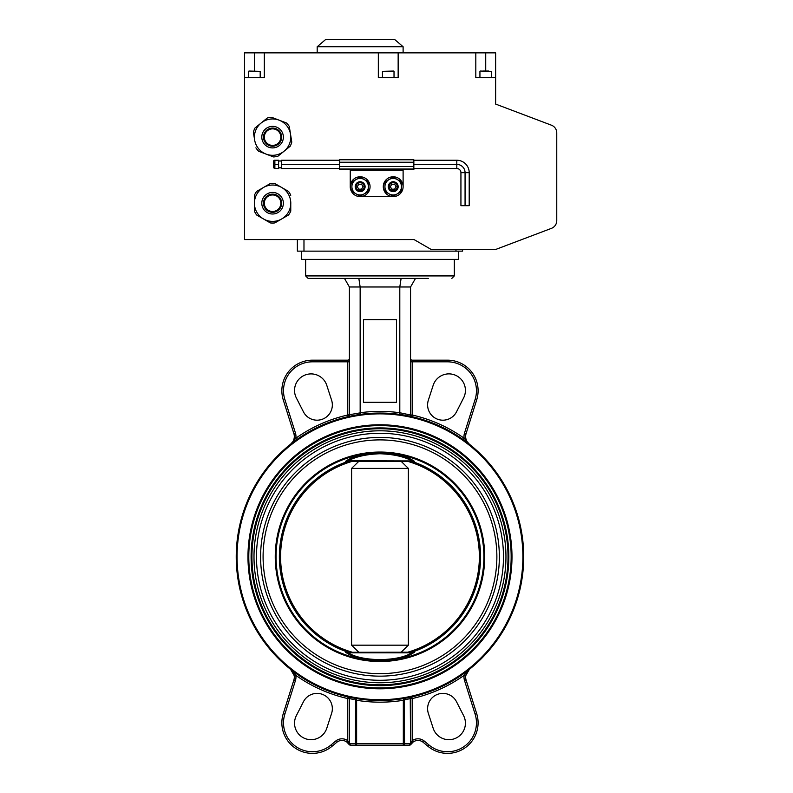 <?xml version="1.0" encoding="UTF-8"?>
<svg xmlns="http://www.w3.org/2000/svg" width="793" height="793" viewBox="0 0 793 793"><rect width="100%" height="100%" fill="white"/><g stroke="black" fill="none" stroke-linecap="round" stroke-linejoin="round"><path stroke-width="1.19" d="M281.456 160.255L281.456 160.255A1.655 1.655 0 0 1 278.591 160.255L278.591 168.522A1.655 1.655 0 0 1 281.456 168.522L281.456 168.522M278.591 168.522L274.874 168.522L274.874 160.255L274.239 160.255L278.383 160.255M290.763 195.296A19.825 19.825 0 0 0 288.533 191.44L281.674 187.475A18.17 18.17 0 0 0 263.494 187.475L256.635 191.44A19.825 19.825 0 0 0 254.414 195.296L254.414 203.216A18.17 18.17 0 0 1 263.494 187.475L270.363 183.52A19.825 19.825 0 0 1 274.814 183.52L281.674 187.475A18.17 18.17 0 0 1 272.584 221.396A18.17 18.17 0 0 1 263.494 218.957L270.363 222.922A19.825 19.825 0 0 0 274.814 222.922L288.533 214.992A19.825 19.825 0 0 0 290.763 211.136L290.763 203.216M272.584 211.473A8.257 8.257 0 0 0 280.851 203.216A8.257 8.257 0 0 0 272.584 194.959A8.257 8.257 0 0 0 264.327 203.216A8.257 8.257 0 0 0 272.584 211.473A8.257 8.257 0 0 1 264.327 203.216A8.257 8.257 0 0 1 272.584 194.959M267.261 118.028A19.825 19.825 0 0 1 271.662 117.324L279.067 120.149A18.17 18.17 0 0 1 275.468 155.071A18.17 18.17 0 0 1 266.111 154.11L273.516 156.935A19.825 19.825 0 0 0 277.907 156.231L290.198 146.229A19.825 19.825 0 0 0 291.784 142.076L289.276 126.424A19.825 19.825 0 0 0 286.461 122.974L279.067 120.149A18.17 18.17 0 0 0 261.115 123.034L254.969 128.03A19.825 19.825 0 0 0 253.383 132.183L254.642 140.014A18.17 18.17 0 0 1 261.115 123.034L267.261 118.028M273.892 145.288A8.257 8.257 0 0 0 280.742 135.821A8.257 8.257 0 0 0 271.275 128.972A8.257 8.257 0 0 0 264.426 138.438A8.257 8.257 0 0 0 273.892 145.288A8.257 8.257 0 0 1 264.426 138.438A8.257 8.257 0 0 1 271.275 128.972M317.19 46.757L325.457 39.65L394.845 39.65L403.112 46.757L317.19 46.757L317.19 52.863M482.838 71.043L488.597 71.043M394.022 77.655L394.022 71.37L382.454 71.37L393.566 71.043M365.107 186.692A4.956 4.956 0 0 0 360.151 181.736A4.956 4.956 0 0 0 355.195 186.692A4.956 4.956 0 0 0 360.151 191.648A4.956 4.956 0 0 0 365.107 186.692M364.195 186.692A4.044 4.044 0 0 0 360.151 182.658A4.044 4.044 0 0 0 356.107 186.692A4.044 4.044 0 0 0 360.151 190.736A4.044 4.044 0 0 0 364.195 186.692M274.239 166.49L274.874 168.522L273.416 167.69L273.416 161.088L274.239 160.255M350.238 186.692A9.912 9.912 0 0 1 360.151 176.78A9.912 9.912 0 0 1 370.063 186.692A9.912 9.912 0 0 1 360.151 196.605A9.912 9.912 0 0 1 350.238 186.692L350.238 169.593L339.503 169.593L339.503 159.76L413.847 159.76L413.847 169.593L403.112 169.593L403.112 186.692A9.912 9.912 0 0 0 393.199 176.78A9.912 9.912 0 0 0 383.287 186.692A9.912 9.912 0 0 0 393.199 196.605A9.912 9.912 0 0 0 403.112 186.692M388.243 186.692A4.956 4.956 0 0 0 393.199 191.648A4.956 4.956 0 0 0 398.155 186.692A4.956 4.956 0 0 0 393.199 181.736A4.956 4.956 0 0 0 388.243 186.692M389.155 186.692A4.044 4.044 0 0 0 393.199 190.736A4.044 4.044 0 0 0 397.234 186.692A4.044 4.044 0 0 0 393.199 182.658A4.044 4.044 0 0 0 389.155 186.692M458.453 251.133L458.453 259.39L301.499 259.39L301.499 251.133M462.587 249.478L462.587 251.133L297.365 251.133L297.365 239.565M358.763 652.203L351.596 645.175L351.596 468.395L408.365 468.395L408.365 645.175L401.189 652.203M401.189 461.367L408.365 468.395M352.181 652.203A99.383 99.383 0 0 1 352.181 461.367L347.899 461.417A100.622 100.622 0 0 0 347.899 652.153L347.909 652.153M350.466 652.203A99.878 99.878 0 0 1 350.466 461.367M251.103 556.785A128.872 128.872 0 0 1 379.976 427.913A128.872 128.872 0 0 1 508.848 556.785A128.872 128.872 0 0 1 379.976 685.658A128.872 128.872 0 0 1 251.103 556.785A128.872 128.872 0 0 0 379.976 685.658A128.872 128.872 0 0 0 508.848 556.785M346.055 652.292L414.303 652.203L411.726 652.827A0.823 0.624 -115.6 0 0 412.578 653.402C398.116 662.413 361.925 662.462 347.374 653.402L345.381 652.143A0.823 0.793 90 0 0 345.659 652.203L348.236 652.827C362.272 661.818 397.759 661.778 411.726 652.827L348.236 652.827A0.823 0.624 -64.4 0 1 347.374 653.402M256.476 556.785A123.5 123.5 0 0 1 379.976 433.285A123.5 123.5 0 0 1 503.476 556.785A123.5 123.5 0 0 1 379.976 680.285A123.5 123.5 0 0 1 256.476 556.785M505.954 556.785A125.978 125.978 0 0 0 379.976 430.807A125.978 125.978 0 0 0 253.998 556.785A125.978 125.978 0 0 0 379.976 682.763A125.978 125.978 0 0 0 505.954 556.785M263.088 556.785A116.888 116.888 0 0 1 379.976 439.897A116.888 116.888 0 0 1 496.874 556.785A116.888 116.888 0 0 1 379.976 673.673A116.888 116.888 0 0 1 263.088 556.785M499.352 556.785A119.366 119.366 0 0 0 379.976 437.419A119.366 119.366 0 0 0 260.61 556.785A119.366 119.366 0 0 0 379.976 676.151A119.366 119.366 0 0 0 499.352 556.785M413.896 461.278L411.726 460.743C403.825 456.56 393.249 454.22 379.976 453.755C366.683 454.23 356.107 456.56 348.236 460.743A0.823 0.624 64.4 0 0 347.374 460.168C361.836 451.158 398.036 451.108 412.578 460.168L414.58 461.427L412.043 461.417A100.622 100.622 0 0 1 412.063 652.153L414.58 652.143L412.578 653.402M354.075 699.604L349.416 698.564L348.117 696.948L355.551 698.435L356.622 700.08L356.632 745.133L403.32 745.133L350.387 745.133A1.655 1.655 0 0 1 348.979 744.359L346.799 742.01A8.257 8.257 0 0 0 336.658 742.387L332.069 746.243A30.57 30.57 0 0 1 283.27 713.641L293.856 680.077A9.912 9.912 0 0 0 294.203 675.606L290.565 669.332L295.829 675.349L291.755 670.452M466.106 680.077L464.529 680.572A11.568 11.568 0 0 1 464.123 675.349L465.759 675.606L469.397 669.332L465.759 675.606A9.912 9.912 0 0 0 466.106 680.077L476.682 713.641A30.57 30.57 0 0 1 427.893 746.243L423.293 742.387A8.257 8.257 0 0 0 413.163 742.01L410.972 744.359L413.163 742.01L412.191 740.672L411.428 742.04M331.652 278.393L346.521 278.393M410.556 358.723A1.655 1.655 0 0 0 412.191 360.171L447.539 360.171A30.57 30.57 0 0 1 476.682 399.93L466.106 433.493A9.912 9.912 0 0 0 469.397 444.239L464.123 438.222A11.568 11.568 0 0 1 464.529 432.998L475.116 399.434A28.915 28.915 0 0 0 447.539 361.826L412.191 361.826L412.191 415.007A145.397 145.397 0 0 1 464.123 438.222L463.171 439.56M296.79 439.56L295.829 438.222A145.397 145.397 0 0 1 347.76 415.007L347.76 361.826L312.422 361.826A28.915 28.915 0 0 0 284.846 399.434L295.432 432.998A11.568 11.568 0 0 1 295.829 438.222L290.565 444.239A9.912 9.912 0 0 0 293.856 433.493L283.27 399.93A30.57 30.57 0 0 1 312.422 360.171L347.76 360.171A1.655 1.655 0 0 0 349.396 358.723M522.894 556.785A142.918 142.918 0 0 0 379.976 413.867A142.918 142.918 0 0 0 237.067 556.785A142.918 142.918 0 0 0 379.976 699.704A142.918 142.918 0 0 0 522.894 556.785M236.235 556.785A143.741 143.741 0 0 1 379.976 413.044A143.741 143.741 0 0 1 523.717 556.785A143.741 143.741 0 0 1 379.976 700.526A143.741 143.741 0 0 1 236.235 556.785M511.991 556.785A132.015 132.015 0 0 1 379.976 688.8A132.015 132.015 0 0 1 247.971 556.785A132.015 132.015 0 0 1 379.976 424.77A132.015 132.015 0 0 1 511.991 556.785M248.794 556.785A131.182 131.182 0 0 0 379.976 687.967A131.182 131.182 0 0 0 511.158 556.785A131.182 131.182 0 0 0 379.976 425.603A131.182 131.182 0 0 0 248.794 556.785M428.299 278.393L358.842 278.393L360.151 286.977L410.556 286.977L415.512 278.393M326.775 385.309A16.524 16.524 0 0 0 294.54 390.404A16.524 16.524 0 0 0 296.344 397.917L303.451 411.854A15.285 15.285 0 0 0 322.92 419.021A15.285 15.285 0 0 0 331.603 400.187L326.775 385.309M428.349 400.187A15.285 15.285 0 0 0 439.322 419.765A15.285 15.285 0 0 0 456.5 411.854L463.608 397.917A16.524 16.524 0 0 0 455.222 375.139A16.524 16.524 0 0 0 433.176 385.309L428.349 400.187M296.344 715.653A16.524 16.524 0 0 0 308.477 739.482A16.524 16.524 0 0 0 326.775 728.261L331.603 713.383A15.285 15.285 0 0 0 322.92 694.549A15.285 15.285 0 0 0 303.451 701.716L296.344 715.653M456.5 701.716A15.285 15.285 0 0 0 427.605 708.664A15.285 15.285 0 0 0 428.349 713.383L433.176 728.261A16.524 16.524 0 0 0 455.222 738.432A16.524 16.524 0 0 0 463.608 715.653L456.5 701.716M410.556 415.007L411.835 416.622A1.655 1.655 0 0 1 410.566 415.284A1.655 1.655 0 0 0 411.825 416.622L411.18 416.474L411.825 416.612L412.191 415.007L410.556 415.007L410.556 286.977M360.161 412.866L359.933 414.452L348.127 416.622L347.76 415.007L360.161 412.866L360.151 286.977L349.396 286.977L344.459 278.393M414.58 461.427A0.823 0.793 -90 0 0 414.303 461.367L345.659 461.367L348.236 460.743L412.538 460.941M363.452 319.698L363.452 402.309L396.5 402.309L396.5 319.698L363.452 319.698M360.151 412.747A145.397 145.397 0 0 1 399.801 412.747L399.801 286.977L401.109 278.393M399.801 412.747L410.546 415.007M348.087 743.16L346.799 742.01L347.76 740.672L349.079 743.487L403.32 743.487L403.33 700.08L404.41 698.435L411.825 696.948L404.41 698.435L404.529 743.487L410.883 743.487L412.191 740.672A9.912 9.912 0 0 1 424.354 741.128L428.954 744.974A28.915 28.915 0 0 0 475.116 714.136L464.529 680.572L475.116 714.136L476.682 713.641A30.57 30.57 0 0 1 427.893 746.243L428.954 744.974M356.632 745.133A1.655 1.209 -90 0 1 355.433 743.487L355.551 698.435L352.261 697.83M349.911 697.344L348.494 697.037M411.408 742.079L410.883 743.487A1.655 1.308 -90 0 1 409.565 745.133A1.655 1.655 0 0 0 410.972 744.359A1.655 1.655 0 0 1 409.565 745.133A1.655 1.655 0 0 0 410.972 744.359A1.655 1.655 0 0 1 409.565 745.133L403.32 745.133L403.32 743.487L404.529 743.487A1.655 1.209 90 0 1 403.32 745.133M351.051 745.133L351.061 745.133C349.535 744.439 348.979 743.884 349.396 743.487L349.396 698.564A1.655 1.655 0 0 0 348.127 696.948L347.76 698.564A145.397 145.397 0 0 1 295.829 675.349A11.568 11.568 0 0 1 295.432 680.572L284.846 714.136A28.915 28.915 0 0 0 331.008 744.974L335.598 741.128A9.912 9.912 0 0 1 347.76 740.672L347.76 698.564L349.396 698.564M405.996 699.585L407.077 699.357M410.249 698.633L410.556 743.487C411.002 743.844 410.457 744.389 408.901 745.133M468.197 670.452L464.123 675.349A145.397 145.397 0 0 1 412.191 698.564L411.835 696.948A1.655 1.655 0 0 0 410.546 698.564L403.33 700.08M414.511 280.107L415.502 278.393M379.976 278.393L308.11 278.393L305.632 275.914L454.33 275.914L451.851 278.393M349.386 415.284A1.655 1.655 0 0 1 349.049 416.038M399.801 412.866L400.029 414.452M355.433 700.288L356.632 700.288A145.397 145.397 0 0 0 403.32 700.288L404.529 700.288M355.452 699.882L356.622 700.08M410.972 744.359A1.655 0.942 -148.1 0 0 410.883 743.487M348.979 744.359A1.655 1.655 0 0 0 350.387 745.133A1.655 1.655 0 0 1 348.979 744.359A1.655 0.942 -31.9 0 1 349.079 743.487A1.655 1.308 90 0 0 350.387 745.133A1.655 1.655 0 0 1 348.979 744.359M295.432 680.572L293.856 680.077A9.912 9.912 0 0 0 294.203 675.606L295.829 675.349M347.899 461.417L345.381 461.427L347.374 460.168M348.236 652.827L347.413 652.629M411.726 460.743A0.823 0.624 115.6 0 1 412.578 460.168M409.495 461.367A99.878 99.878 0 0 1 409.495 652.203M351.596 468.395L358.763 461.367M407.78 461.367A99.383 99.383 0 0 1 407.78 652.203M351.596 645.175L408.365 645.175M360.151 196.605L393.199 196.605M389.066 193.849L393.199 196.238L401.456 191.46L401.456 186.692A8.257 8.257 0 0 1 389.066 193.849A8.257 8.257 0 0 1 384.932 186.692L384.932 191.46L389.066 193.849M401.456 181.924L401.456 186.692A8.257 8.257 0 0 0 397.323 179.545L393.199 177.156L384.932 181.924L384.932 186.692A8.257 8.257 0 0 1 397.323 179.545L401.456 181.924M394.627 189.17L396.054 186.692L394.627 184.214L391.762 184.214L390.334 186.692L391.762 189.17L394.627 189.17M339.503 169.018L413.847 169.018L339.503 169.018M339.503 168.522L281.664 168.522L281.664 160.255L339.503 160.255M413.847 160.255L456.808 160.255L456.808 164.389L413.847 164.389M339.503 164.389L281.664 164.389M456.808 160.255A12.391 12.391 0 0 1 469.198 172.656L465.065 172.656A8.257 8.257 0 0 0 456.808 164.389L456.808 168.522L413.847 168.522M460.931 172.656L460.931 205.694L465.065 205.694L465.065 172.656L460.931 172.656A4.134 4.134 0 0 0 456.808 168.522M469.198 172.656L469.198 205.694L465.065 205.694M274.239 162.367L274.874 164.389L274.249 166.183M278.383 164.389L274.874 164.389M364.284 179.545L360.151 177.156L351.894 181.924L351.894 186.692A8.257 8.257 0 0 1 364.284 179.545A8.257 8.257 0 0 1 368.408 186.692L368.408 181.924L364.284 179.545M351.894 191.46L351.894 186.692A8.257 8.257 0 0 0 356.017 193.849L360.151 196.238L368.408 191.46L368.408 186.692A8.257 8.257 0 0 1 356.017 193.849L351.894 191.46M358.723 184.214L357.286 186.692L358.723 189.17L361.578 189.17L363.016 186.692L361.578 184.214L358.723 184.214M551.422 228.364L495.635 249.478L551.422 228.364A8.257 8.257 0 0 0 556.765 220.642L556.765 132.927A8.257 8.257 0 0 0 551.422 125.195L495.635 104.081L551.422 125.195M556.765 165.212L556.765 132.927L556.765 165.212M495.635 249.478L431.194 249.478L414.025 239.565L244.502 239.565L244.502 52.863L264.327 52.863L264.327 77.655L244.502 77.655M556.765 220.642L556.765 132.927M398.155 52.863L378.33 52.863L378.33 77.655L398.155 77.655L398.155 52.863L495.635 52.863L495.635 77.655L475.81 77.655L475.81 52.863M495.635 77.655L495.635 104.081M264.327 52.863L378.33 52.863M255.901 147.835A19.825 19.825 0 0 0 258.706 151.285L266.111 154.11A18.17 18.17 0 0 1 254.642 140.014M256.635 214.992L263.494 218.957A18.17 18.17 0 0 1 254.414 203.216L254.414 211.136A19.825 19.825 0 0 0 256.635 214.992M274.299 147.776A10.785 10.785 0 0 1 261.938 138.834A10.785 10.785 0 0 1 270.879 126.483A10.785 10.785 0 0 1 283.23 135.415A10.785 10.785 0 0 1 274.299 147.776A10.785 10.785 0 0 0 283.369 137.13M272.584 192.431A10.785 10.785 0 0 1 283.369 203.216A10.785 10.785 0 0 1 272.584 214.001A10.785 10.785 0 0 1 261.799 203.216A10.785 10.785 0 0 1 272.584 192.431M272.584 194.126A9.09 9.09 0 0 1 281.674 203.216A9.09 9.09 0 0 1 272.584 212.306A9.09 9.09 0 0 1 263.494 203.216A9.09 9.09 0 0 1 272.584 194.126M271.147 128.159A9.09 9.09 0 0 1 281.555 135.692A9.09 9.09 0 0 1 274.031 146.1A9.09 9.09 0 0 1 263.613 138.567A9.09 9.09 0 0 1 271.147 128.159M491.501 77.655L491.501 71.37L480.271 71.043M260.193 77.655L260.193 71.37L248.962 71.043M275.25 556.785A104.735 104.735 0 0 1 379.976 452.05A104.735 104.735 0 0 1 484.711 556.785A104.735 104.735 0 0 1 379.976 661.521A104.735 104.735 0 0 1 275.25 556.785M483.889 556.785A103.913 103.913 0 0 0 379.976 452.872A103.913 103.913 0 0 0 276.073 556.785A103.913 103.913 0 0 0 379.976 660.698A103.913 103.913 0 0 0 483.889 556.785M508.026 556.785A128.04 128.04 0 0 0 379.976 428.735A128.04 128.04 0 0 0 251.936 556.785A128.04 128.04 0 0 0 379.976 684.825A128.04 128.04 0 0 0 508.026 556.785M332.069 746.243L331.008 744.974M475.116 399.434L476.682 399.93M464.529 432.998L466.106 433.493A9.912 9.912 0 0 0 469.397 444.239M465.759 675.606A9.912 9.912 0 0 0 465.65 677.093M284.846 399.434L283.27 399.93A30.57 30.57 0 0 1 312.422 360.171L312.422 361.826M410.546 698.564A1.655 1.655 0 0 1 411.825 696.948L410.556 698.564L412.191 698.564L412.191 740.672M281.852 722.829A30.57 30.57 0 0 1 283.27 713.641L284.846 714.136M447.539 361.826L447.539 360.171A30.57 30.57 0 0 1 478.1 390.741M295.967 436.477A11.568 11.568 0 0 0 295.432 432.998L293.856 433.493A9.912 9.912 0 0 1 294.312 436.477M347.76 360.171L347.76 361.826L349.416 361.826M410.556 361.826L412.191 361.826L412.191 360.171M424.354 741.128L423.293 742.387A8.257 8.257 0 0 0 413.163 742.01M346.799 742.01A8.257 8.257 0 0 0 336.658 742.387L335.598 741.128M350.238 170.178L403.112 170.178M339.503 166.54L413.847 166.54M339.503 162.238L413.847 162.238M303.977 251.133L303.977 239.565M455.975 251.133L455.975 249.478M485.722 71.043L485.722 52.863M254.414 71.043L254.414 52.863M403.112 46.757L403.112 52.863M454.33 275.914L454.33 259.39M348.117 416.622L349.396 415.007L349.396 286.977M305.632 275.914L305.632 259.39M382.454 77.655L382.454 71.37M248.625 77.655L248.625 71.37M479.934 77.655L479.934 71.37"/></g></svg>
